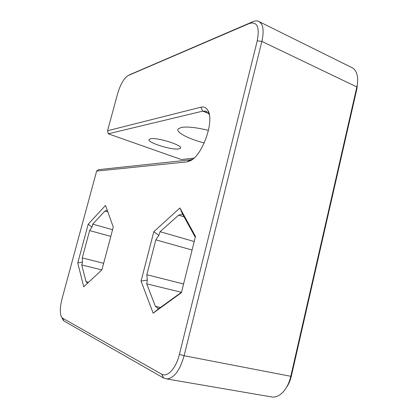 <?xml version="1.0" encoding="UTF-8"?>
<svg xmlns="http://www.w3.org/2000/svg" width="418" height="418" viewBox="0 0 418 418"><rect width="100%" height="100%" fill="white"/><g stroke="black" fill="none" stroke-linecap="round" stroke-linejoin="round"><path stroke-width="0.63" d="M204.24 142.951C188.753 139.032 175.649 132.26 178.11 128.984L181.203 127.448C187.207 126.445 196.298 127.422 208.467 130.385M150.511 138.781C157.116 137.099 183.439 145.464 180.414 148.212L178.705 148.933C171.579 150.297 146.467 142.313 149.121 139.445L150.511 138.781M96.636 171.087L62.052 298.724C59.764 308.003 59.732 314.367 61.958 317.826L161.562 374.105C167.315 377.788 176.062 368.43 179.406 354.354L257.237 40.833C259.803 27.071 257.185 21.281 249.384 23.471L128.033 75.616C123.937 78.255 120.452 84.311 117.583 93.789L107.567 130.74L200.901 107.201C203.853 106.491 206.158 107.531 207.814 110.321C214.753 120.332 202.72 155.125 190.472 160.695L186.94 161.886L96.636 171.087L98.523 169.666L190.321 159.864L192.782 159.143M130.176 74.529L252.785 21.72C254.818 20.853 256.631 20.675 258.225 21.193C263.105 23.398 264.322 30.138 261.877 41.419L184.124 355.723C179.902 370.416 174.139 378.165 166.839 378.964L163.72 378.081L64.153 321.102L62.418 318.657M270.279 396.713L272.468 397.09C276.57 397.252 280.436 395.177 284.073 390.861C287.182 386.99 289.423 382.136 290.797 376.305L356.847 86.96C357.777 82.795 357.939 79.065 357.322 75.768C356.397 71.321 354.328 68.474 351.104 67.225L259.521 21.835M209.35 114.835L208.927 113.989L205.431 111.094L202.74 111.136L108.231 133.802L181.349 159.545L193.952 158.15M113.273 227.052L101.908 269.866L83.731 286.785L77.758 262.932L88.219 224.189L105.519 205.426L113.273 227.052M195.488 236.447L181.396 292.678L153.15 313.186L141.059 281.1L153.814 231.682L179.933 207.971L195.488 236.447M357.667 81.04L356.967 88.517L291.367 375.996C290.327 380.458 288.676 384.299 286.408 387.517M101.867 269.908L81.735 264.944L86.056 281.69L88.574 282.281M110.796 236.379L89.624 230.579L82.262 257.922L103.648 263.309M107.823 211.848L104.965 211.017L92.712 224.152L112.567 229.696M181.428 292.313L146.713 283.838L155.407 306.337L160.554 307.507M192.087 250.027L155.82 239.843L146.843 274.73L183.58 283.968M184.202 216.843L178.617 215.134L160.11 231.703L194.213 241.536M195.279 237.278L182.687 214.267M153.15 313.186L158.553 308.824L181.506 292.25M108.231 133.802L107.567 130.74M89.624 230.579L91.965 227.094L88.219 224.189M91.965 227.094L92.712 224.152M104.965 211.017L107.254 210.27M81.735 264.944L82.545 262.102L77.758 262.932M82.545 262.102L82.262 257.922M87.514 283.263L86.056 281.69M179.933 207.971L182.572 214.235M155.82 239.843L158.803 235.402L153.814 231.682M158.803 235.402L160.11 231.703M178.617 215.134L182.551 214.272M146.713 283.838L147.319 280.086L141.059 281.1M147.319 280.086L146.843 274.73M158.553 308.824L155.407 306.337M356.967 88.517L356.847 86.96L261.877 41.419L257.237 40.833M179.406 354.354L184.124 355.723L290.797 376.305L291.367 375.996M200.901 107.201L202.74 111.136L208.608 113.471M190.321 159.864L186.94 161.886M62.543 318.302L64.153 321.102M161.562 374.105L163.72 378.081M130.688 74.273L128.065 75.601M252.785 21.72L249.384 23.471M180.414 148.212L180.524 147.794M205.431 111.094L206.649 111.58M208.41 112.285L208.734 112.416M166.839 378.964L272.468 397.09M208.927 113.989L207.814 110.321M192.034 159.707L190.472 160.695M61.958 317.826L63.479 320.549M128.033 75.616L130.651 74.289"/></g></svg>
